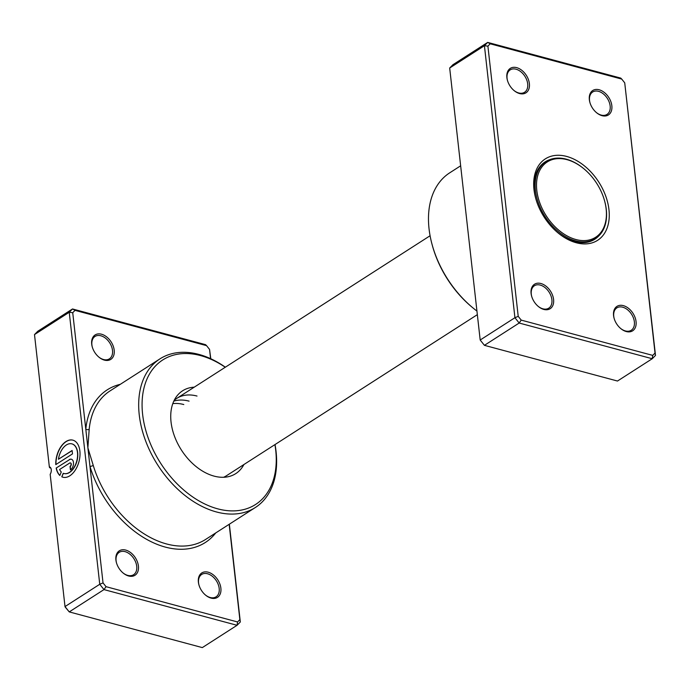 <?xml version="1.0" encoding="UTF-8"?>
<svg xmlns="http://www.w3.org/2000/svg" width="690" height="690" viewBox="0 0 690 690"><rect width="100%" height="100%" fill="white"/><g stroke="black" fill="none" stroke-linecap="round" stroke-linejoin="round"><path stroke-width="1.03" d="M540.891 283.512A14.516 9.729 -122.7 0 1 553.587 299.486A14.516 9.729 -122.7 0 1 543.798 309.422A14.516 9.729 -122.7 0 1 538.303 306.455A14.516 9.729 -122.7 0 1 531.585 295.984A14.516 9.729 -122.7 0 1 540.891 283.512M538.088 306.274A13.308 8.918 57.3 0 0 542.918 308.827A13.308 8.918 57.3 0 0 548.774 308.154A13.308 8.918 57.3 0 0 550.965 295.872A13.308 8.918 57.3 0 0 540.261 285.082A13.308 8.918 57.3 0 0 534.396 285.755A13.308 8.918 57.3 0 0 531.662 296.252M516.681 67.646A14.516 9.729 -122.7 0 1 529.377 83.619A14.516 9.729 -122.7 0 1 519.587 93.555A14.516 9.729 -122.7 0 1 514.093 90.588A14.516 9.729 -122.7 0 1 507.374 80.118A14.516 9.729 -122.7 0 1 516.681 67.646M513.877 90.407A13.308 8.918 57.3 0 0 518.707 92.96A13.308 8.918 57.3 0 0 524.564 92.279A13.308 8.918 57.3 0 0 526.755 80.006A13.308 8.918 57.3 0 0 516.042 69.216A13.308 8.918 57.3 0 0 510.186 69.888A13.308 8.918 57.3 0 0 507.443 80.385M599.144 89.769A14.516 9.729 -122.7 0 1 611.84 105.743A14.516 9.729 -122.7 0 1 602.051 115.67A14.516 9.729 -122.7 0 1 596.557 112.703A14.516 9.729 -122.7 0 1 589.838 102.241A14.516 9.729 -122.7 0 1 599.144 89.769M596.35 112.53A13.308 8.918 57.3 0 0 601.171 115.083A13.308 8.918 57.3 0 0 607.036 114.402A13.308 8.918 57.3 0 0 609.218 102.129A13.308 8.918 57.3 0 0 598.515 91.33A13.308 8.918 57.3 0 0 592.65 92.012A13.308 8.918 57.3 0 0 589.916 102.508M623.355 305.636A14.516 9.729 -122.7 0 1 636.059 321.609A14.516 9.729 -122.7 0 1 626.261 331.545A14.516 9.729 -122.7 0 1 620.776 328.578A14.516 9.729 -122.7 0 1 614.048 318.107A14.516 9.729 -122.7 0 1 623.355 305.636M620.56 328.397A13.308 8.918 57.3 0 0 625.39 330.95A13.308 8.918 57.3 0 0 631.247 330.269A13.308 8.918 57.3 0 0 633.437 317.995A13.308 8.918 57.3 0 0 622.725 307.205A13.308 8.918 57.3 0 0 616.869 307.878A13.308 8.918 57.3 0 0 614.126 318.375M472.883 307.852L472.046 307.162A85.888 57.581 -122.7 0 1 432.285 245.235L432 244.182A88.303 59.202 57.3 0 0 472.883 307.852A88.303 59.202 57.3 0 0 476.937 311.069M460.644 165.807L449.742 172.811A88.303 59.202 57.3 0 0 432 244.182M566.628 156.423A48.386 32.439 -122.7 0 1 608.96 209.648A48.386 32.439 -122.7 0 1 576.314 242.768A48.386 32.439 -122.7 0 1 558.003 232.875A48.386 32.439 -122.7 0 1 535.604 197.987A48.386 32.439 -122.7 0 1 566.628 156.423M557.58 232.521A45.971 30.817 57.3 0 0 574.563 241.578A45.971 30.817 57.3 0 0 594.797 239.249A45.971 30.817 57.3 0 0 598.791 235.911M490.211 43.798L487.683 42.401L452.942 64.705L449.682 68.017L480.188 340.015L484.423 345.336L480.188 340.015L514.93 317.711L484.423 45.713L487.683 42.401L620.759 78.099L621.733 79.083L490.211 43.798L487.908 46.144L518.216 316.348L521.209 320.108L652.731 355.393L655.034 353.047L624.726 82.843L621.733 79.083M624.726 82.843L655.5 355.419L652.24 358.731L519.165 323.032L514.93 317.711L518.216 316.348M521.209 320.108L519.165 323.032L484.423 345.336L617.49 381.035L652.24 358.731L652.731 355.393M449.682 68.017L484.423 45.713L487.908 46.144M549.827 159.64A45.971 30.817 57.3 0 0 545.126 161.883A45.971 30.817 57.3 0 0 535.75 198.522M655.5 355.419L655.034 353.047M543.384 163.288A45.971 30.817 57.3 0 0 542.952 163.487M583.757 168.671A45.73 30.653 57.3 0 0 583.593 168.533A45.73 30.653 57.3 0 0 566.292 159.183A45.73 30.653 57.3 0 0 546.161 161.503A45.73 30.653 57.3 0 0 538.649 203.697A45.73 30.653 57.3 0 0 575.443 240.784A45.73 30.653 57.3 0 0 595.573 238.464A45.73 30.653 57.3 0 0 604.759 201.506A45.73 30.653 57.3 0 0 604.707 201.29M566.99 159.657A44.755 30.006 57.3 0 0 536.794 190.293A44.755 30.006 57.3 0 0 575.952 239.534A44.755 30.006 57.3 0 0 604.647 201.083A44.755 30.006 57.3 0 0 583.93 168.809A44.755 30.006 57.3 0 0 566.99 159.657M194.235 387.168A49.206 32.991 57.3 0 0 176.649 396.353A49.206 32.991 57.3 0 0 176.769 441.66A49.206 32.991 57.3 0 0 214.09 476.117A49.206 32.991 57.3 0 0 228.235 476.704A49.206 32.991 57.3 0 0 243.906 464.534M223.586 477.282A45.971 30.817 57.3 0 0 226.441 475.746L477.342 314.657M210.588 358.662L209.553 349.407L206.56 345.647L75.038 310.362L72.726 312.708L85.802 429.24A2.424 1.371 -174.4 0 0 89.191 429.249L87.88 447.81L93.245 465.405A88.303 59.202 57.3 0 0 166.644 543.979A88.303 59.202 57.3 0 0 205.517 539.494L255.36 507.495A88.303 59.202 -122.7 0 1 216.488 511.971A88.303 59.202 -122.7 0 1 145.426 440.358A88.303 59.202 -122.7 0 1 159.942 358.878A88.303 59.202 -122.7 0 1 198.815 354.393A88.303 59.202 -122.7 0 1 225.354 367.192M71.967 443.886A15.344 9.168 105 0 1 72.062 443.911A15.344 9.168 105 0 1 77.668 452.58A15.344 9.168 105 0 1 73.985 467.863A15.344 9.168 105 0 1 64.11 473.556A15.344 9.168 105 0 1 64.015 473.53M63.238 473.271A15.344 9.168 -75 0 0 63.92 473.504A15.344 9.168 -75 0 0 73.796 467.811A15.344 9.168 -75 0 0 77.478 452.528A15.344 9.168 -75 0 0 71.872 443.86A15.344 9.168 -75 0 0 58.434 459.255L72.114 450.475L72.493 453.899L55.787 464.62A19.182 11.454 105 0 1 72.864 440.151A19.182 11.454 105 0 1 79.876 450.993A19.182 11.454 105 0 1 75.279 470.097A19.182 11.454 105 0 1 62.928 477.213A19.182 11.454 105 0 1 61.807 476.807L63.238 473.271M72.959 440.177A19.182 11.454 -75 0 0 55.968 464.508M69.285 459.626A5.753 3.433 105 0 1 71.355 459.204A5.753 3.433 105 0 1 73.459 462.455A5.753 3.433 105 0 1 70.44 469.899L70.052 466.475A1.915 1.147 -75 0 0 71.061 463.991A1.915 1.147 -75 0 0 70.363 462.912A1.915 1.147 -75 0 0 69.673 463.05L59.59 469.519A15.344 9.168 -75 0 0 61.272 471.943L59.84 475.47A19.182 11.454 105 0 1 56.175 468.044L69.474 459.678L56.175 468.044M71.45 459.23A5.753 3.433 -75 0 0 69.474 459.678M70.449 462.938A1.915 1.147 105 0 1 70.544 462.956A1.915 1.147 105 0 1 71.251 464.042A1.915 1.147 105 0 1 70.242 466.526L70.052 466.475M125.709 550.077A14.516 9.729 -122.7 0 1 138.414 566.05A14.516 9.729 -122.7 0 1 128.616 575.986A14.516 9.729 -122.7 0 1 123.13 573.019A14.516 9.729 -122.7 0 1 116.403 562.548A14.516 9.729 -122.7 0 1 125.709 550.077M122.915 572.838A13.308 8.918 57.3 0 0 127.745 575.391A13.308 8.918 57.3 0 0 133.601 574.71A13.308 8.918 57.3 0 0 135.783 562.436A13.308 8.918 57.3 0 0 125.08 551.646A13.308 8.918 57.3 0 0 119.223 552.319A13.308 8.918 57.3 0 0 116.481 562.816M208.182 572.2A14.516 9.729 -122.7 0 1 220.878 588.173A14.516 9.729 -122.7 0 1 211.088 598.109A14.516 9.729 -122.7 0 1 205.594 595.142A14.516 9.729 -122.7 0 1 198.875 584.672A14.516 9.729 -122.7 0 1 208.182 572.2M205.379 594.961A13.308 8.918 57.3 0 0 210.209 597.514A13.308 8.918 57.3 0 0 216.065 596.833A13.308 8.918 57.3 0 0 218.256 584.559A13.308 8.918 57.3 0 0 207.543 573.769A13.308 8.918 57.3 0 0 201.687 574.442A13.308 8.918 57.3 0 0 198.944 584.939M101.499 334.21A14.516 9.729 -122.7 0 1 114.195 350.184A14.516 9.729 -122.7 0 1 104.406 360.12A14.516 9.729 -122.7 0 1 98.912 357.144A14.516 9.729 -122.7 0 1 92.193 346.682A14.516 9.729 -122.7 0 1 101.499 334.21M98.696 356.971A13.308 8.918 57.3 0 0 103.526 359.524A13.308 8.918 57.3 0 0 109.382 358.843A13.308 8.918 57.3 0 0 111.573 346.57A13.308 8.918 57.3 0 0 100.869 335.78A13.308 8.918 57.3 0 0 95.004 336.453A13.308 8.918 57.3 0 0 92.27 346.949M225.259 367.253A85.888 57.581 57.3 0 0 200.566 355.583A85.888 57.581 57.3 0 0 142.623 414.362A85.888 57.581 57.3 0 0 217.755 508.849A85.888 57.581 57.3 0 0 274.93 444.619M197.012 396.051A45.971 30.817 57.3 0 0 176.778 398.38A45.971 30.817 57.3 0 0 174.191 400.347M173.802 401.14A45.971 30.817 -122.7 0 1 189.077 401.14M49.335 466.845A4.839 2.889 105 0 1 49.499 466.88A4.839 2.889 105 0 1 50.172 474.323L65.007 606.579L69.242 611.901L202.317 647.6L237.058 625.295L103.983 589.596L69.242 611.901L65.274 607.157L65.007 606.579L99.748 584.275L69.242 312.277L34.5 334.581L49.335 466.845L49.637 467.734L50.827 468.053M172.793 403.615A45.971 30.817 -122.7 0 1 183.79 404.538M229.356 524.193L240.318 621.983L237.058 625.295L237.55 621.957L239.861 619.611L229.166 524.314M209.553 349.407L210.795 358.765M72.726 312.708L69.242 312.277L72.51 308.965L37.76 331.269L34.5 334.581M75.038 310.362L72.51 308.965L205.577 344.664L206.56 345.647M106.027 586.673L103.983 589.596L99.748 584.275L103.034 582.912L106.027 586.673L237.55 621.957M120.327 384.313A90.726 60.824 -122.7 0 0 85.802 429.24L103.034 582.912M275.025 444.558A88.303 59.202 -122.7 0 1 255.36 507.495M239.861 619.611L240.318 621.983M70.242 466.526L70.604 469.778M56.356 468.096A19.182 11.454 -75 0 0 59.875 475.375M63.411 473.34L61.807 476.807M61.988 476.85A19.182 11.454 -75 0 0 63.023 477.239M72.131 450.63L58.434 459.255M215.746 532.93A90.726 60.824 -122.7 0 1 148.669 540.442A90.726 60.824 -122.7 0 1 89.967 466.38A2.424 0.707 163.3 0 0 93.245 465.405M159.942 358.878L110.09 390.876A88.303 59.202 57.3 0 0 89.191 429.249M176.778 398.38L430.086 235.747M542.599 163.797L546.161 161.503M592.011 240.75L595.573 238.464"/></g></svg>
